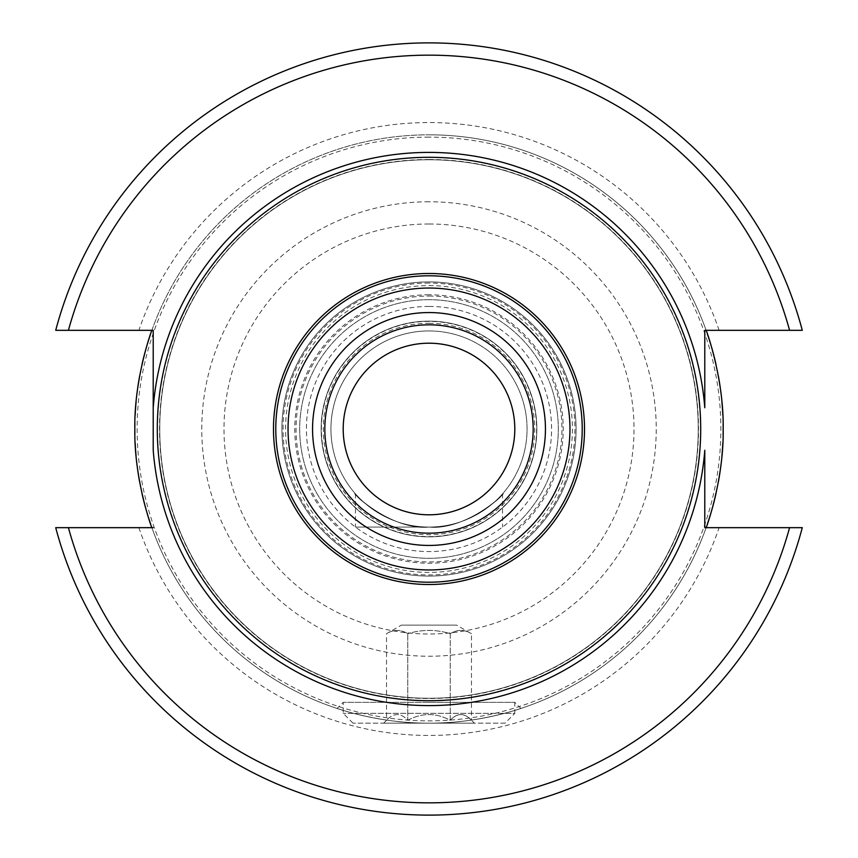 <?xml version="1.0" encoding="UTF-8"?>
<svg xmlns="http://www.w3.org/2000/svg" width="858" height="858" viewBox="0 0 858 858"><rect width="100%" height="100%" fill="white"/><g stroke="black" fill="none" stroke-linecap="round" stroke-linejoin="round"><path stroke-width="0.64" stroke-dasharray="4.29 3.22" d="M429 343.2A85.8 85.8 0 0 1 514.8 429A85.8 85.8 0 0 1 429 514.8A85.8 85.8 0 0 1 343.2 429A85.8 85.8 0 0 1 429 343.2M429 321.139A107.861 107.861 0 0 0 321.139 429A107.861 107.861 0 0 0 429 536.861A107.861 107.861 0 0 0 536.861 429A107.861 107.861 0 0 0 429 321.139A107.861 107.861 0 0 0 321.139 429A107.861 107.861 0 0 0 429 536.861A107.861 107.861 0 0 0 536.861 429A107.861 107.861 0 0 0 429 321.139A107.861 107.861 0 0 1 536.861 429A107.861 107.861 0 0 1 429 536.861A107.861 107.861 0 0 1 321.139 429A107.861 107.861 0 0 1 429 321.139M429 324.817A104.183 104.183 0 0 1 533.183 429A104.183 104.183 0 0 1 429 533.183A104.183 104.183 0 0 1 324.817 429A104.183 104.183 0 0 1 429 324.817M429 275.783A153.217 153.217 0 0 0 275.783 429A153.217 153.217 0 0 0 429 582.217A153.217 153.217 0 0 0 582.217 429A153.217 153.217 0 0 0 429 275.783A153.217 153.217 0 0 1 582.217 429A153.217 153.217 0 0 1 429 582.217A153.217 153.217 0 0 1 275.783 429A153.217 153.217 0 0 1 429 275.783A153.217 153.217 0 0 0 275.783 429A153.217 153.217 0 0 0 429 582.217A153.217 153.217 0 0 0 582.217 429A153.217 153.217 0 0 0 429 275.783A153.217 153.217 0 0 1 582.217 429A153.217 153.217 0 0 1 429 582.217A153.217 153.217 0 0 1 275.783 429A153.217 153.217 0 0 1 429 275.783M429 299.689A129.311 129.311 0 0 0 299.689 429A129.311 129.311 0 0 0 429 558.311A129.311 129.311 0 0 0 558.311 429A129.311 129.311 0 0 0 429 299.689A129.311 129.311 0 0 0 299.689 429A129.311 129.311 0 0 0 429 558.311A129.311 129.311 0 0 0 558.311 429A129.311 129.311 0 0 0 429 299.689A129.311 129.311 0 0 1 558.311 429A129.311 129.311 0 0 1 429 558.311A129.311 129.311 0 0 1 299.689 429A129.311 129.311 0 0 1 429 299.689M429 281.917A147.083 147.083 0 0 1 576.083 429A147.083 147.083 0 0 1 429 576.083A147.083 147.083 0 0 1 281.917 429A147.083 147.083 0 0 1 429 281.917A147.083 147.083 0 0 0 281.917 429A147.083 147.083 0 0 0 429 576.083A147.083 147.083 0 0 0 576.083 429A147.083 147.083 0 0 0 429 281.917M429 159.749A269.251 269.251 0 0 0 159.749 429A269.251 269.251 0 0 0 429 698.251A269.251 269.251 0 0 0 698.251 429A269.251 269.251 0 0 0 429 159.749A269.251 269.251 0 0 0 159.749 429A269.251 269.251 0 0 0 429 698.251A269.251 269.251 0 0 0 698.251 429A269.251 269.251 0 0 0 429 159.749A269.251 269.251 0 0 1 698.251 429A269.251 269.251 0 0 1 429 698.251A269.251 269.251 0 0 1 159.749 429A269.251 269.251 0 0 1 429 159.749M151.866 330.33A294.176 294.176 0 0 1 429 134.824A294.176 294.176 0 0 0 151.866 330.33L55.716 330.33A386.1 386.1 0 0 1 802.284 330.33L706.134 330.33A294.176 294.176 0 0 0 429 134.824A294.176 294.176 0 0 1 706.134 330.33A294.176 294.176 0 0 0 151.866 330.33L153.217 330.33L153.217 407.754M68.415 527.67L151.866 527.67A294.176 294.176 0 0 0 429 723.176C380.169 723.852 334.663 707.743 337.087 708.44C334.749 707.753 380.126 723.852 429 723.176C380.169 723.852 334.663 707.743 337.087 708.44C334.749 707.753 380.126 723.852 429 723.176C477.842 723.852 523.326 707.743 520.913 708.44C523.251 707.753 477.885 723.852 429 723.176C477.842 723.852 523.326 707.743 520.913 708.44C523.251 707.753 477.885 723.852 429 723.176A294.176 294.176 0 0 0 706.134 527.67L802.284 527.67A386.1 386.1 0 0 1 55.716 527.67L68.415 527.67A373.841 373.841 0 0 0 789.585 527.67M153.217 527.67L151.866 527.67A294.176 294.176 0 0 0 706.134 527.67A294.176 294.176 0 0 1 151.866 527.67M429 330.941A98.059 98.059 0 0 1 527.059 429A98.059 98.059 0 0 1 429 527.059A98.059 98.059 0 0 1 330.941 429A98.059 98.059 0 0 1 429 330.941A98.059 98.059 0 0 0 330.941 429A98.059 98.059 0 0 0 429 527.059C468.522 530.909 510.156 488.599 502.359 494.069C503.989 496.106 463.202 530.802 429 527.059C468.522 530.909 510.156 488.599 502.359 494.069C503.989 496.106 463.202 530.802 429 527.059C389.478 530.898 347.855 488.599 355.641 494.069C354.022 496.106 394.787 530.802 429 527.059C389.478 530.898 347.855 488.599 355.641 494.069C354.022 496.106 394.787 530.802 429 527.059A98.059 98.059 0 0 0 527.059 429A98.059 98.059 0 0 0 429 330.941A98.059 98.059 0 0 0 330.941 429A98.059 98.059 0 0 0 429 527.059L355.459 527.059L429 527.059A98.059 98.059 0 0 0 527.059 429A98.059 98.059 0 0 0 429 330.941M151.491 331.392A294.176 294.176 0 0 0 150.633 333.88M141.999 364.435A294.176 294.176 0 0 0 139.661 375.911M137.634 388.438A294.176 294.176 0 0 0 136.111 401.598M135.156 415.208A294.176 294.176 0 0 0 134.888 423.101M134.878 434.255A294.176 294.176 0 0 0 135.156 442.803M136.111 456.413A294.176 294.176 0 0 0 137.634 469.562M139.661 482.089A294.176 294.176 0 0 0 141.999 493.565M150.633 524.12A294.176 294.176 0 0 0 151.491 526.608M704.783 527.67L706.134 527.67M704.783 407.754L704.783 330.33L706.134 330.33M706.509 526.608A294.176 294.176 0 0 0 707.367 524.12A294.176 294.176 0 0 1 706.509 526.608M716.001 493.565A294.176 294.176 0 0 0 718.339 482.089A294.176 294.176 0 0 1 716.001 493.565M720.366 469.562A294.176 294.176 0 0 0 721.889 456.402A294.176 294.176 0 0 1 720.366 469.562M722.844 442.792A294.176 294.176 0 0 0 723.112 434.899A294.176 294.176 0 0 1 722.844 442.792M723.122 423.745A294.176 294.176 0 0 0 722.844 415.197A294.176 294.176 0 0 1 723.122 423.745M721.889 401.587A294.176 294.176 0 0 0 720.366 388.438A294.176 294.176 0 0 1 721.889 401.587M718.339 375.911A294.176 294.176 0 0 0 716.001 364.435A294.176 294.176 0 0 1 718.339 375.911M707.367 333.88A294.176 294.176 0 0 0 706.509 331.392A294.176 294.176 0 0 1 707.367 333.88M504.997 723.176L353.003 723.176L504.997 723.176L514.8 713.363L343.2 713.363L514.8 713.363L514.8 702.337L429 702.337L514.8 702.337L520.913 708.44M429 702.337L343.2 702.337L429 702.337M353.003 723.176L343.2 713.363L343.2 702.337L337.087 708.44M474.356 723.176L383.644 723.176L474.356 723.176L471.46 720.28C464.382 712.687 457.303 712.687 450.225 720.28C457.303 712.687 464.382 712.687 471.46 720.28L471.46 633.697L456.595 625.117L401.405 625.117L456.595 625.117M407.775 720.28C421.921 712.687 436.079 712.687 450.225 720.28L450.225 633.697C457.314 629.332 464.392 629.332 471.46 633.697C464.382 629.332 457.303 629.332 450.225 633.697C436.068 629.332 421.911 629.332 407.775 633.697C421.932 629.332 436.089 629.332 450.225 633.697L450.225 720.28C436.079 712.687 421.921 712.687 407.775 720.28L407.775 633.697C400.686 629.332 393.608 629.332 386.54 633.697C393.618 629.332 400.697 629.332 407.775 633.697L407.775 720.28C400.697 712.687 393.618 712.687 386.54 720.28C393.618 712.687 400.697 712.687 407.775 720.28M383.644 723.176L386.54 720.28L386.54 633.697L401.405 625.117M429 323.294A105.706 105.706 0 0 1 534.706 429A105.706 105.706 0 0 1 429 534.706A105.706 105.706 0 0 1 323.294 429A105.706 105.706 0 0 1 429 323.294M429 321.385A107.615 107.615 0 0 0 321.385 429A107.615 107.615 0 0 0 429 536.615A107.615 107.615 0 0 0 536.615 429A107.615 107.615 0 0 0 429 321.385M429 283.054A145.946 145.946 0 0 0 283.054 429A145.946 145.946 0 0 0 429 574.946A145.946 145.946 0 0 0 574.946 429A145.946 145.946 0 0 0 429 283.054M429 296.053A132.947 132.947 0 0 1 561.947 429A132.947 132.947 0 0 1 429 561.947A132.947 132.947 0 0 1 296.053 429A132.947 132.947 0 0 1 429 296.053M429 294.787A134.213 134.213 0 0 0 294.787 429A134.213 134.213 0 0 0 429 563.213A134.213 134.213 0 0 0 563.213 429A134.213 134.213 0 0 0 429 294.787M429 285.596A143.404 143.404 0 0 1 572.404 429A143.404 143.404 0 0 1 429 572.404A143.404 143.404 0 0 1 285.596 429A143.404 143.404 0 0 1 429 285.596M429 159.502A269.498 269.498 0 0 1 698.498 429A269.498 269.498 0 0 1 429 698.498A269.498 269.498 0 0 1 159.502 429A269.498 269.498 0 0 1 429 159.502M138.889 527.67A306.424 306.424 0 0 0 719.111 527.67M719.111 330.33A306.424 306.424 0 0 0 138.889 330.33M68.415 330.33A373.841 373.841 0 0 1 789.585 330.33M429 306.424A122.576 122.576 0 0 0 306.424 429A122.576 122.576 0 0 0 429 551.576A122.576 122.576 0 0 0 551.576 429A122.576 122.576 0 0 0 429 306.424M429 223.992A205.008 205.008 0 0 0 223.992 429A205.008 205.008 0 0 0 429 634.008A205.008 205.008 0 0 0 634.008 429A205.008 205.008 0 0 0 429 223.992M429 201.769A227.231 227.231 0 0 0 201.769 429A227.231 227.231 0 0 0 429 656.231A227.231 227.231 0 0 0 656.231 429A227.231 227.231 0 0 0 429 201.769M429 137.13A291.87 291.87 0 0 0 137.13 429A291.87 291.87 0 0 0 429 720.87A291.87 291.87 0 0 0 720.87 429A291.87 291.87 0 0 0 429 137.13M55.716 527.67A386.1 386.1 0 0 0 802.284 527.67M802.284 330.33A386.1 386.1 0 0 0 55.716 330.33M355.459 493.854L355.459 527.059M502.541 493.854L502.541 527.059"/><path stroke-width="1.29" d="M429 343.2A85.8 85.8 0 0 0 343.2 429A85.8 85.8 0 0 0 429 514.8A85.8 85.8 0 0 0 514.8 429A85.8 85.8 0 0 0 429 343.2M429 324.817A104.183 104.183 0 0 0 324.817 429A104.183 104.183 0 0 0 429 533.183A104.183 104.183 0 0 0 533.183 429A104.183 104.183 0 0 0 429 324.817A104.183 104.183 0 0 0 324.817 429A104.183 104.183 0 0 0 429 533.183M429 275.783A153.217 153.217 0 0 0 275.783 429A153.217 153.217 0 0 0 429 582.217A153.217 153.217 0 0 0 582.217 429A153.217 153.217 0 0 0 429 275.783M429 273.488A155.512 155.512 0 0 1 584.513 429A155.512 155.512 0 0 1 429 584.513A155.512 155.512 0 0 1 273.488 429A155.512 155.512 0 0 1 429 273.488M429 157.304A271.696 271.696 0 0 0 157.304 429A271.696 271.696 0 0 0 429 700.696A271.696 271.696 0 0 0 700.696 429A271.696 271.696 0 0 0 429 157.304M789.585 330.33A373.841 373.841 0 0 0 68.415 330.33L55.716 330.33A386.1 386.1 0 0 1 802.284 330.33L704.783 330.33L704.783 407.754A276.598 276.598 0 0 0 429 152.402A276.598 276.598 0 0 0 153.217 407.754L153.217 450.246A276.598 276.598 0 0 0 429 705.598A276.598 276.598 0 0 0 704.783 450.246L704.783 527.67L704.783 450.246M68.415 330.33L153.217 330.33L153.217 450.246M68.415 527.67A373.841 373.841 0 0 0 789.585 527.67L802.284 527.67A386.1 386.1 0 0 1 55.716 527.67L153.217 527.67M151.491 526.608A294.176 294.176 0 0 0 151.866 527.67C152.467 530.008 133.987 480.619 134.824 429C133.987 377.391 152.467 327.992 151.866 330.33A294.176 294.176 0 0 0 151.491 331.392M150.633 333.88A294.176 294.176 0 0 0 141.999 364.435M139.661 375.911A294.176 294.176 0 0 0 137.634 388.438M136.111 401.598A294.176 294.176 0 0 0 135.156 415.208M134.888 423.101A294.176 294.176 0 0 0 134.878 434.255M135.156 442.803A294.176 294.176 0 0 0 136.111 456.413M137.634 469.562A294.176 294.176 0 0 0 139.661 482.089M141.999 493.565A294.176 294.176 0 0 0 150.633 524.12M706.134 330.33A294.176 294.176 0 0 1 706.509 331.392A294.176 294.176 0 0 0 706.134 330.33C705.533 327.992 724.013 377.381 723.176 429C724.013 480.609 705.533 530.008 706.134 527.67A294.176 294.176 0 0 0 706.509 526.608A294.176 294.176 0 0 1 706.134 527.67M789.585 527.67L704.783 527.67M707.367 524.12A294.176 294.176 0 0 0 716.001 493.565A294.176 294.176 0 0 1 707.367 524.12M718.339 482.089A294.176 294.176 0 0 0 720.366 469.562A294.176 294.176 0 0 1 718.339 482.089M721.889 456.402A294.176 294.176 0 0 0 722.844 442.792A294.176 294.176 0 0 1 721.889 456.402M723.112 434.899A294.176 294.176 0 0 0 723.122 423.745A294.176 294.176 0 0 1 723.112 434.899M722.844 415.197A294.176 294.176 0 0 0 721.889 401.587A294.176 294.176 0 0 1 722.844 415.197M720.366 388.438A294.176 294.176 0 0 0 718.339 375.911A294.176 294.176 0 0 1 720.366 388.438M716.001 364.435A294.176 294.176 0 0 0 707.367 333.88A294.176 294.176 0 0 1 716.001 364.435M429 312.559A116.441 116.441 0 0 0 312.559 429A116.441 116.441 0 0 0 429 545.441A116.441 116.441 0 0 0 545.441 429A116.441 116.441 0 0 0 429 312.559M429 288.041A140.959 140.959 0 0 0 288.041 429A140.959 140.959 0 0 0 429 569.959A140.959 140.959 0 0 0 569.959 429A140.959 140.959 0 0 0 429 288.041"/></g></svg>
